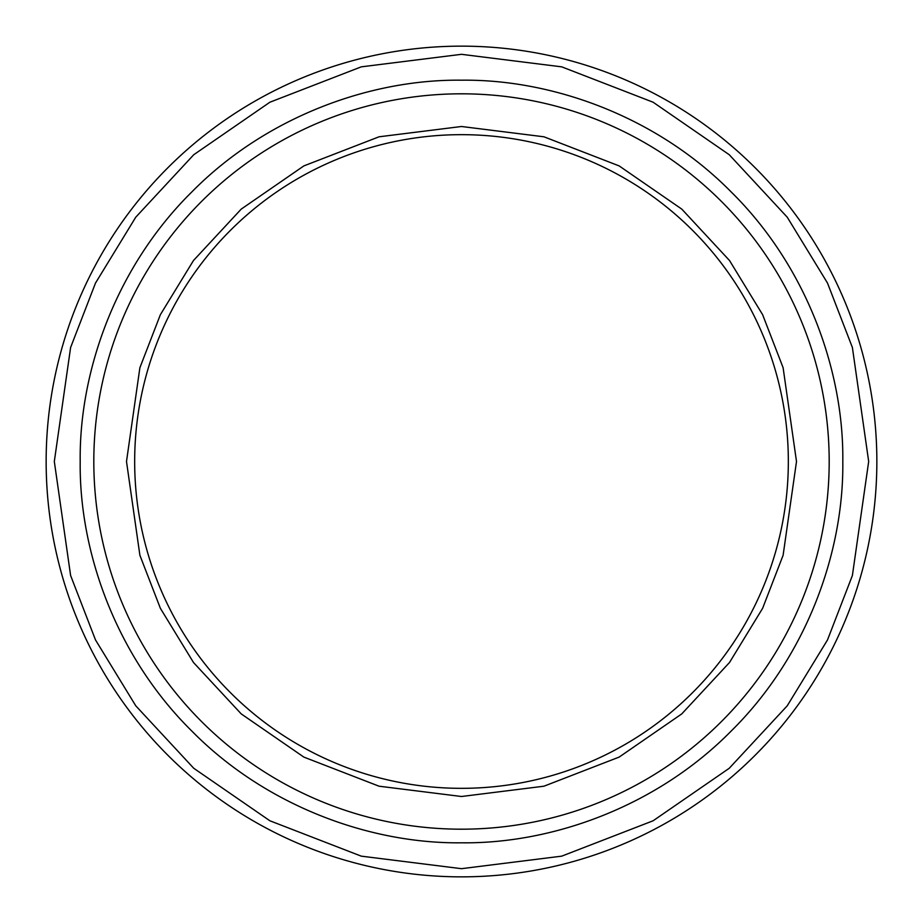 <?xml version="1.0" encoding="UTF-8"?>
<svg xmlns="http://www.w3.org/2000/svg" width="923" height="923" viewBox="0 0 923 923"><rect width="100%" height="100%" fill="white"/><g stroke="black" fill="none" stroke-linecap="round" stroke-linejoin="round"><path stroke-width="1.38" d="M788.334 461.5A326.834 326.834 0 0 1 461.5 788.334A326.834 326.834 0 0 1 134.666 461.5A326.834 326.834 0 0 1 461.5 134.666A326.834 326.834 0 0 1 788.334 461.5A326.834 326.834 0 0 1 461.5 788.334A326.834 326.834 0 0 1 134.666 461.5A326.834 326.834 0 0 1 461.5 134.666A326.834 326.834 0 0 1 788.334 461.5M93.811 461.5A367.689 367.689 0 0 0 461.5 829.189A367.689 367.689 0 0 0 829.189 461.5A367.689 367.689 0 0 0 461.5 93.811A367.689 367.689 0 0 0 93.811 461.5M842.803 461.5C843.922 551.85 806.829 656.426 731.12 731.12C656.461 806.806 551.873 843.934 461.5 842.803C371.15 843.934 266.562 806.829 191.88 731.12C116.194 656.461 79.066 551.885 80.197 461.5C79.078 371.15 116.171 266.574 191.88 191.88C266.539 116.194 371.127 79.066 461.5 80.197C551.85 79.066 656.438 116.171 731.12 191.88C806.806 266.539 843.934 371.115 842.803 461.5M876.85 461.5A415.35 415.35 0 0 1 461.5 876.85A415.35 415.35 0 0 1 46.15 461.5A415.35 415.35 0 0 1 461.5 46.15A415.35 415.35 0 0 1 876.85 461.5A415.35 415.35 0 0 0 461.5 46.15A415.35 415.35 0 0 0 46.15 461.5M126.497 461.5L139.892 555.3L160.371 608.303L193.495 662.506L241.226 713.894L303.852 757.091L379.041 786.2L461.5 796.503L543.959 786.2L619.148 757.091L681.774 713.894L729.505 662.506L762.629 608.303L783.108 555.3L796.503 461.5L783.108 367.7L762.629 314.697L729.505 260.494L681.774 209.106L619.148 165.909L543.959 136.8L461.5 126.497L379.041 136.8L303.852 165.909L241.226 209.106L193.495 260.494L160.371 314.697L139.892 367.7L126.497 461.5M868.681 461.5L852.39 575.514L827.504 639.927L787.238 705.807L729.239 768.282L653.115 820.778L561.726 856.152L461.5 868.681L361.274 856.152L269.885 820.778L193.761 768.282L135.762 705.807L95.496 639.927L70.61 575.514L54.319 461.5L70.61 347.486L95.496 283.073L135.762 217.193L193.761 154.718L269.885 102.222L361.274 66.848L461.5 54.319L561.726 66.848L653.115 102.222L729.239 154.718L787.238 217.193L827.504 283.073L852.39 347.486L868.681 461.5"/></g></svg>

